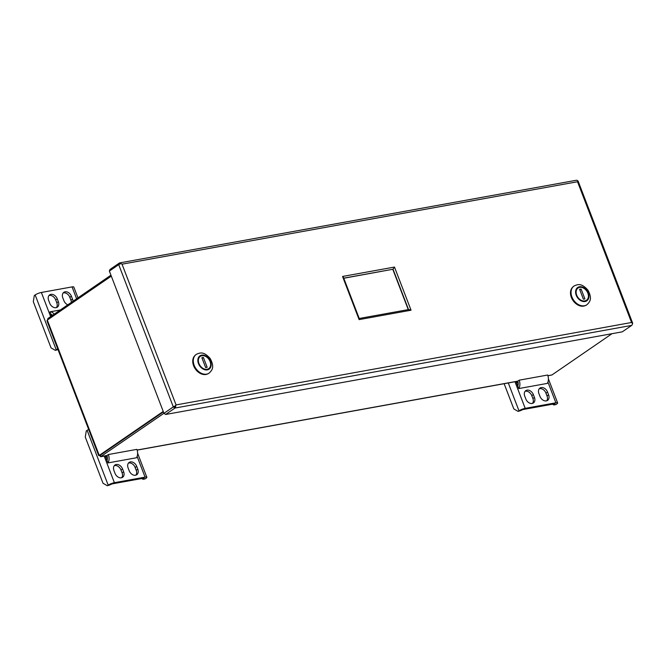 <?xml version="1.0" encoding="UTF-8"?>
<svg xmlns="http://www.w3.org/2000/svg" width="666" height="666" viewBox="0 0 666 666"><rect width="100%" height="100%" fill="white"/><g stroke="black" fill="none" stroke-linecap="round" stroke-linejoin="round"><path stroke-width="1" d="M547.902 375.691L551.947 374.958L547.935 375.782M98.693 455.586L47.011 320.945L47.311 320.088L99.251 455.402L100.916 456.585L100.391 455.203L163.411 411.888L100.391 455.203L100.258 454.67L100.391 455.203L99.251 455.402L163.237 411.43M106.96 455.586L100.633 456.726L163.944 413.27M110.939 275.191L47.919 318.498L47.544 319.93M551.947 374.958L611.987 333.699M47.919 318.498L48.268 319.43M47.311 320.088L111.297 276.115M57.742 348.909A4.729 1.007 -21 0 0 56.21 349.775L55.361 350.358L51.041 347.877L33.3 301.665L34.307 295.521L35.156 294.938A4.729 1.007 -21 0 1 41.367 292.466L72.061 286.904A4.729 1.007 -21 0 1 73.809 287.046L77.964 297.852M58.342 301.656A5.753 4.204 -124.5 0 1 57.293 307.184A5.753 4.204 -124.5 0 1 49.725 303.221L48.643 300.391A5.753 4.204 -124.5 0 1 49.684 294.863A5.753 4.204 -124.5 0 1 57.251 298.826L58.342 301.656L56.777 302.73A5.753 4.204 -124.5 0 1 56.427 307.592M67.815 304.82A5.753 4.204 -124.5 0 1 63.894 300.657L62.804 297.827A5.753 4.204 -124.5 0 1 63.853 292.307A5.753 4.204 -124.5 0 1 71.42 296.262L72.502 299.092A5.753 4.204 -124.5 0 1 72.952 301.29M60.331 309.973L49.967 311.846L51.557 315.992M48.993 295.529A5.753 4.204 -124.5 0 1 55.686 299.9L57.251 298.826M56.777 302.73L55.686 299.9M71.387 302.364A5.753 4.204 -124.5 0 0 70.946 300.166L69.855 297.336L71.42 296.262M63.153 292.965A5.753 4.204 -124.5 0 1 69.855 297.336M71.162 300.857L69.555 296.67M58.009 349.592L55.361 350.358M54.171 314.202A7.426 4.82 -100.3 0 0 49.967 311.846M52.614 315.276A4.903 3.188 -100.3 0 0 50.924 314.344M518.131 411.405L521.062 410.447A1.956 0.416 -21 0 1 523.626 409.423L554.32 403.871A1.956 0.416 -21 0 1 555.044 403.921A1.956 0.416 -21 0 1 554.686 404.362L553.829 404.945L555.91 404.57L556.759 403.987A4.729 1.007 159 0 0 557.633 402.93A4.729 1.007 159 0 0 555.885 402.797L525.191 408.35A4.729 1.007 159 0 0 518.989 410.822L518.131 411.405L513.811 408.924L504.137 383.708M538.911 393.598A5.753 4.204 -124.5 0 1 539.96 388.078A5.753 4.204 -124.5 0 1 547.527 392.041L548.609 394.871A5.753 4.204 -124.5 0 1 547.56 400.391A5.753 4.204 -124.5 0 1 540.001 396.428L538.911 393.598M533.358 394.605L534.448 397.435A5.753 4.204 -124.5 0 1 533.399 402.955A5.753 4.204 -124.5 0 1 525.832 398.992L524.741 396.162A5.753 4.204 -124.5 0 1 525.79 390.642A5.753 4.204 -124.5 0 1 533.358 394.605L531.793 395.679L532.883 398.509A5.753 4.204 -124.5 0 1 532.534 403.371M518.764 388.569L547.285 383.408A7.426 4.82 79.7 0 0 547.668 375.025L519.155 380.186A7.426 4.82 79.7 0 1 518.764 388.569L516.292 382.151L517.957 381.843M516.583 382.883L518.123 382.609M539.26 388.736A5.753 4.204 -124.5 0 1 545.962 393.115L547.044 395.945A5.753 4.204 -124.5 0 1 546.694 400.807M525.099 391.3A5.753 4.204 -124.5 0 1 531.793 395.679M545.662 392.44L547.269 396.628M553.829 404.945L552.522 404.195M137.096 450.033L517.748 381.152L519.155 380.186M517.732 381.16A4.903 3.188 79.7 0 1 517.798 386.072M107.326 485.747L110.256 484.79A1.956 0.416 -21 0 1 112.829 483.766L143.515 478.213A1.956 0.416 -21 0 1 144.239 478.271A1.956 0.416 -21 0 1 143.881 478.704L143.024 479.287L145.105 478.912L145.954 478.33A4.729 1.007 159 0 0 146.836 477.272A4.729 1.007 159 0 0 145.08 477.139L114.386 482.692A4.729 1.007 159 0 0 108.183 485.164L107.326 485.747L103.014 483.266L85.273 437.054L86.28 430.91L87.129 430.319L108.183 485.164M88.661 429.453A4.729 1.007 159 0 0 87.129 430.319M128.105 467.94A5.753 4.204 -124.5 0 1 129.154 462.42A5.753 4.204 -124.5 0 1 136.721 466.383L137.804 469.214A5.753 4.204 -124.5 0 1 136.755 474.733A5.753 4.204 -124.5 0 1 129.196 470.77L128.105 467.94M122.552 468.947L123.643 471.778A5.753 4.204 -124.5 0 1 122.594 477.297A5.753 4.204 -124.5 0 1 115.027 473.335L113.944 470.504A5.753 4.204 -124.5 0 1 114.993 464.985A5.753 4.204 -124.5 0 1 122.552 468.947L120.987 470.021L122.078 472.852A5.753 4.204 -124.5 0 1 121.728 477.713M107.959 462.92L136.48 457.758A7.426 4.82 79.7 0 0 136.871 449.367L108.35 454.528A7.426 4.82 79.7 0 1 107.959 462.92L105.494 456.493L107.151 456.193M105.777 457.234L107.318 456.951M128.455 463.078A5.753 4.204 -124.5 0 1 135.156 467.457L136.247 470.288A5.753 4.204 -124.5 0 1 135.889 475.149M114.294 465.642A5.753 4.204 -124.5 0 1 120.987 470.021M134.857 466.783L136.463 470.97M143.024 479.287L141.716 478.538M100.916 456.585L106.943 455.494L108.35 454.528M106.926 455.502A4.903 3.188 79.7 0 1 107.001 460.414M174.35 406.735L176.065 404.928L631.559 322.494L577.53 181.743L577.772 180.961L577.53 181.743L122.036 264.177L176.065 404.928L175.666 405.827A2.323 1.507 79.7 0 1 174.967 408.05L173.318 406.918L174.459 406.71L174.967 408.05L165.618 414.477L622.319 331.826L631.668 325.399A2.323 1.507 79.7 0 0 632.359 323.176L632.359 323.176A2.323 0.499 -21 0 1 632.7 323.293A2.323 0.499 -21 0 1 632.392 323.726M411.047 310.214L359.107 319.613L342.549 276.457L394.488 267.058L411.047 310.214L408.841 309.507L359.224 318.481M359.107 319.613L359.274 318.623L343.506 277.539L342.549 276.457M394.488 267.058L393.032 269.231L408.516 309.565M343.781 278.255L393.032 269.231L343.739 278.155M392.815 269.38L408.258 309.607M109.457 271.012L109.965 269.489L119.314 263.062L119.714 264.111M632.7 323.293L578.105 181.077A2.323 0.499 -21 0 0 577.772 180.961A2.323 1.507 -100.3 0 0 576.415 180.253L119.714 262.895A2.323 1.507 -100.3 0 1 121.07 263.603L122.036 264.177L121.062 263.611M119.714 262.895A2.323 1.507 -100.3 0 0 119.314 263.062L118.69 264.61L109.341 271.037M631.559 322.494L632.359 323.176L631.559 322.494M121.07 263.611A2.323 0.499 159 0 0 118.715 264.652L173.302 406.876A2.323 0.499 159 0 1 175.666 405.827L174.342 406.735M173.302 406.876L164.069 413.278M118.715 264.652L109.366 271.079L163.953 413.295M165.618 414.477L163.969 413.345L173.318 406.918M208.991 373.201A11.355 8.292 -124.5 0 1 208.883 373.276A11.355 8.292 -124.5 0 1 206.427 374.275A11.355 8.292 -124.5 0 1 194.688 367.074A11.355 8.292 -124.5 0 1 196.02 354.562A11.355 8.292 -124.5 0 1 196.129 354.487M201.765 355.344A7.85 5.728 55.5 0 0 200.066 356.035A7.85 5.728 55.5 0 0 198.077 359.615A7.85 5.728 55.5 0 0 201.59 367.757A7.85 5.728 55.5 0 0 208.958 368.972A7.85 5.728 55.5 0 0 209.882 360.323A7.85 5.728 55.5 0 0 201.765 355.344M206.26 369.863L206.343 369.364A7.443 5.436 -124.5 0 1 198.943 363.511A7.443 5.436 -124.5 0 1 201.174 355.919L202.689 355.644A7.443 5.436 -124.5 0 1 210.081 361.496A7.443 5.436 -124.5 0 1 207.85 369.097L207.775 369.588M202.339 355.436A7.826 5.711 -124.5 0 1 209.873 360.922A7.826 5.711 -124.5 0 1 208.733 369.097A7.826 5.711 -124.5 0 1 208.5 369.247M199.65 356.368A7.826 5.711 -124.5 0 1 199.867 356.202A7.826 5.711 -124.5 0 1 200.832 355.711M203.38 357.442L207.159 367.291L205.644 367.565L201.865 357.717L203.38 357.442L202.098 358.325M206.343 369.364L207.85 369.097M201.174 355.919L202.689 355.644M194.763 355.719A11.23 8.2 55.5 0 0 194.722 368.032A11.23 8.2 55.5 0 0 205.944 374.467A11.23 8.2 55.5 0 0 207.359 374.042M586.738 304.845A11.355 8.292 -124.5 0 1 586.638 304.92A11.355 8.292 -124.5 0 1 584.182 305.919A11.355 8.292 -124.5 0 1 572.444 298.718A11.355 8.292 -124.5 0 1 573.776 286.205A11.355 8.292 -124.5 0 1 573.884 286.13M579.52 286.988A7.85 5.728 55.5 0 0 577.822 287.679A7.85 5.728 55.5 0 0 575.824 291.25A7.85 5.728 55.5 0 0 579.337 299.392A7.85 5.728 55.5 0 0 586.713 300.607A7.85 5.728 55.5 0 0 587.628 291.958A7.85 5.728 55.5 0 0 579.52 286.988M584.015 301.498L584.09 301.007A7.443 5.436 -124.5 0 1 576.689 295.155A7.443 5.436 -124.5 0 1 578.929 287.554L580.436 287.279A7.443 5.436 -124.5 0 1 587.837 293.132A7.443 5.436 -124.5 0 1 585.605 300.732L585.522 301.223M580.094 287.079A7.826 5.711 -124.5 0 1 587.62 292.565A7.826 5.711 -124.5 0 1 586.48 300.732A7.826 5.711 -124.5 0 1 586.247 300.882M577.397 288.012A7.826 5.711 -124.5 0 1 577.622 287.845A7.826 5.711 -124.5 0 1 578.579 287.354M581.127 289.086L584.906 298.926L583.399 299.2L579.62 289.352L581.127 289.086L579.853 289.96M584.09 301.007L585.605 300.732M578.929 287.554L580.436 287.279M572.519 287.354A11.23 8.2 55.5 0 0 572.477 299.675A11.23 8.2 55.5 0 0 583.691 306.102A11.23 8.2 55.5 0 0 585.106 305.677M56.21 349.775L35.156 294.938M50.641 316.625L41.367 292.466M76.615 298.776L72.061 286.904M70.946 300.166L72.502 299.092M547.927 382.068L555.885 402.797M514.976 381.743L525.191 408.35M508.291 382.958L518.989 410.822M554.487 403.846L554.686 404.362M532.883 398.509L534.448 397.435M547.044 395.945L548.609 394.871M545.962 393.115L547.527 392.041M137.121 456.41L145.08 477.139M104.179 456.085L114.386 482.692M143.681 478.188L143.881 478.704M122.078 472.852L123.643 471.778M136.247 470.288L137.804 469.214M135.156 467.457L136.721 466.383M174.967 408.05L631.668 325.399M209.099 373.135C212.704 369.772 214.435 366.65 210.223 358.574C204.204 351.723 200.566 352.272 196.237 354.42A11.355 8.292 55.5 0 0 194.905 366.933A11.355 8.292 55.5 0 0 206.643 374.134A11.355 8.292 55.5 0 0 209.099 373.135L208.883 373.276M207.342 369.871A8.075 5.894 55.5 0 0 208.333 357.875A8.075 5.894 55.5 0 0 197.869 359.773A8.075 5.894 55.5 0 0 207.342 369.871M586.846 304.77C590.459 301.407 592.191 298.293 587.978 290.21C581.951 283.366 578.321 283.907 573.984 286.055A11.355 8.292 55.5 0 0 572.652 298.568A11.355 8.292 55.5 0 0 584.39 305.769A11.355 8.292 55.5 0 0 586.846 304.77L586.638 304.92M585.089 301.507A8.075 5.894 55.5 0 0 586.088 289.51A8.075 5.894 55.5 0 0 575.615 291.408A8.075 5.894 55.5 0 0 585.089 301.507M137.129 450.124L517.757 381.243M98.718 455.577L99.675 455.328M557.633 402.93L548.409 378.904M146.836 477.272L137.612 453.246"/></g></svg>
